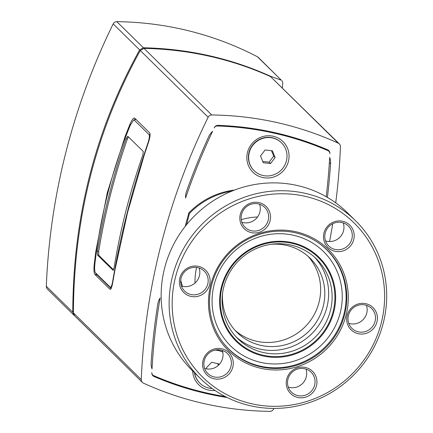 <?xml version="1.0" encoding="UTF-8"?>
<svg xmlns="http://www.w3.org/2000/svg" width="433" height="433" viewBox="0 0 433 433"><rect width="100%" height="100%" fill="white"/><g stroke="black" fill="none" stroke-linecap="round" stroke-linejoin="round"><path stroke-width="0.65" d="M263.269 162.732L260.509 155.972L265.072 150.002L272.384 150.792L275.139 157.552L270.582 163.522L263.269 162.732M262.734 161.422L269.153 162.121L273.71 156.145L271.491 150.695M270.582 163.522L269.153 162.121M275.139 157.552L273.71 156.145M282.933 168.091A19.528 18.873 -45.5 0 1 254.139 170.689A19.528 18.873 -45.5 0 1 254.366 143.534A19.528 18.873 -45.5 0 1 281.515 142.836A19.528 18.873 -45.5 0 1 282.933 168.091M254.019 170.57A19.528 18.873 -45.5 0 1 253.9 170.456A19.528 18.873 -45.5 0 1 254.128 143.301A19.528 18.873 -45.5 0 1 281.277 142.598A19.528 18.873 -45.5 0 1 281.396 142.717M218.232 365.457L217.712 363.623M206.828 368.932L206.492 367.725L211.661 362.269L218.817 363.866L219.044 364.673M214.871 350.118A19.528 18.873 -45.5 0 1 218.427 350.568A19.528 18.873 -45.5 0 1 222.768 352.116M212.208 388.515A19.528 18.873 -45.5 0 1 199.959 383.248A19.528 18.873 -45.5 0 1 194.677 372.916M215.704 349.951A19.528 18.873 -45.5 0 1 218.189 350.329A19.528 18.873 -45.5 0 1 222.741 351.991M199.84 383.129A19.528 18.873 -45.5 0 1 199.721 383.016A19.528 18.873 -45.5 0 1 194.439 372.683M185.232 226.34L186.904 219.785A71.597 69.199 -45.5 0 1 187.143 219.499L188.826 212.89L189.421 213.474L186.569 224.673M212.576 131.313A640.477 619.028 134.5 0 0 185.595 197.973A16.27 15.729 -45.5 0 1 186.493 191.527A641.782 620.289 -45.5 0 1 208.711 136.644A16.27 15.729 -45.5 0 1 212.576 131.313M160.096 298.001A640.477 619.028 134.5 0 0 152.026 368.878A16.27 15.729 -45.5 0 1 151.144 362.491A641.782 620.289 -45.5 0 1 157.791 304.134A16.27 15.729 -45.5 0 1 160.096 298.001M326.206 196.717A640.477 619.028 134.5 0 0 329.686 157.439A16.27 15.729 -45.5 0 1 330.568 163.826A641.782 620.289 -45.5 0 1 327.408 197.41M215.017 390.474A21.477 20.762 -45.5 0 1 208.506 390.068A21.477 20.762 -45.5 0 1 192.663 370.94M262.685 177.508A21.477 20.762 -45.5 0 1 252.861 142.614A21.477 20.762 -45.5 0 1 288.286 150.516A21.477 20.762 -45.5 0 1 262.685 177.508M227.157 397.521A315.035 304.48 -45.5 0 1 154.024 376.488A3.908 3.773 134.5 0 1 151.804 372.889A640.477 619.028 -45.5 0 1 151.821 372.629A3.253 3.145 134.5 0 0 153.661 375.627A314.38 303.852 134.5 0 0 225.284 396.574M329.892 153.688A3.253 3.145 134.5 0 0 328.052 150.689A314.38 303.852 134.5 0 0 217.296 125.981A3.253 3.145 134.5 0 0 214.205 127.881A640.477 619.028 -45.5 0 1 214.319 127.643A3.908 3.773 134.5 0 1 218.032 125.364A315.035 304.48 -45.5 0 1 327.689 149.823A3.908 3.773 134.5 0 1 329.903 153.428A640.477 619.028 -45.5 0 1 329.892 153.688M98.762 255.313L98.675 251.535L97.43 251.259L97.517 255.032L98.762 255.313L113.533 269.829M98.675 251.535A649.592 627.834 -45.5 0 1 127.362 139.004L128.412 136.855M97.43 251.259A650.891 629.095 -45.5 0 1 126.117 138.728L127.362 139.004M113.186 270.295L114.112 267.648A650.891 629.095 134.5 0 1 142.793 155.117L143.285 151.474L127.708 136.2M127.795 136.249L126.117 138.728M97.517 255.032L113.089 270.306M147.978 142.885C132.254 189.086 120.477 235.303 112.634 281.542C111.86 285.758 111.037 287.647 110.166 287.193L95.406 272.687C94.611 271.502 94.432 268.633 94.865 264.076C100.434 215.612 112.217 169.395 130.209 125.418L133.526 120.136L134.295 120.13L149.049 134.631C149.758 135.529 149.401 138.279 147.978 142.885L148.27 142.982M135.599 119.037L133.526 120.136M96.483 274.241L95.303 272.568L96.483 274.241L111.238 288.746L110.166 287.193M339.342 143.908L270.544 76.603C250.734 67.672 230.302 60.864 209.236 56.182C188.176 51.467 166.429 48.864 144.005 48.377L140.27 50.504C96.148 130.42 73.854 217.886 73.388 312.891L74.59 315.798L142.365 382.404A3.908 3.773 -45.5 0 1 141.266 379.595A650.891 629.095 -45.5 0 1 208.149 117.208A3.908 3.773 -45.5 0 1 211.759 114.967A325.448 314.547 -45.5 0 1 338.303 143.193A3.908 3.773 -45.5 0 1 340.441 146.722A650.891 629.095 -45.5 0 1 335.721 202.855M273.9 408.416A650.891 629.095 -45.5 0 1 273.559 409.109A3.908 3.773 -45.5 0 1 269.948 411.35A325.448 314.547 -45.5 0 1 143.41 383.124A3.908 3.773 -45.5 0 1 142.365 382.404M332.696 223.737A650.891 629.095 -45.5 0 1 329.567 241.554M234.572 190.049A74.855 72.343 134.5 0 0 188.826 212.89M94.881 274.468C93.945 273.099 93.723 269.727 94.226 264.357L95.888 251.053L107.297 192.636L125.083 136.525L129.905 124.368C131.978 119.66 133.581 117.592 134.723 118.171L149.688 132.882C150.5 134.219 150.078 137.45 148.416 142.565L144.167 155.285L127.551 212.543L114.978 269.813L112.732 282.543C111.828 287.517 110.864 289.726 109.847 289.174L94.881 274.468L97.246 274.993M110.101 289.32L110.372 289.293M134.447 118.02L134.723 118.171M125.083 136.525L125.749 136.671L125.083 136.525M257.505 56.804L281.326 80.213L258.377 57.443A3.908 3.773 134.5 0 0 257.505 56.804A325.448 314.547 134.5 0 0 116.807 21.65A3.908 3.773 134.5 0 0 113.197 23.891A650.891 629.095 134.5 0 0 46.315 286.278A3.908 3.773 134.5 0 0 47.413 289.092L73.978 315.197L72.782 312.29C73.085 217.242 95.379 129.781 139.664 49.903L143.393 47.776C165.817 48.263 187.559 50.867 208.625 55.581C229.896 60.311 250.523 67.202 270.506 76.262L270.484 76.576M281.326 80.219L270.506 76.262M74.303 315.484L73.978 315.197M282.332 87.883L282.792 82.681L282.007 80.668M181.405 285.986A13.997 13.526 134.5 0 0 195.44 282.652A13.997 13.526 134.5 0 0 199.332 268.741A13.997 13.526 134.5 0 0 199.099 267.984M207.672 276.936A13.997 13.526 -45.5 0 1 201.313 292.757A13.997 13.526 -45.5 0 1 184.615 291.063A13.997 13.526 -45.5 0 1 184.777 271.605A13.997 13.526 -45.5 0 1 204.23 271.101A13.997 13.526 -45.5 0 1 207.672 276.936M209.512 276.747A15.62 15.101 134.5 0 0 183.749 270.998A15.62 15.101 134.5 0 0 190.893 296.383A15.62 15.101 134.5 0 0 209.512 276.747M175.506 277.093A108.05 104.429 -45.5 0 1 352.733 221.636A108.05 104.429 -45.5 0 1 306.916 401.391A108.05 104.429 -45.5 0 1 175.506 277.093M266.149 227.991A15.62 15.101 134.5 0 0 259.004 202.612A15.62 15.101 134.5 0 0 240.391 222.243A15.62 15.101 134.5 0 0 266.149 227.991M347.255 323.332A15.62 15.101 134.5 0 0 373.019 329.08A15.62 15.101 134.5 0 0 365.874 303.695A15.62 15.101 134.5 0 0 347.255 323.332M221.745 348.792A15.62 15.101 134.5 0 0 203.126 368.429A15.62 15.101 134.5 0 0 228.889 374.177A15.62 15.101 134.5 0 0 221.745 348.792M210.676 284.936A71.109 68.728 134.5 0 0 297.162 366.74A71.109 68.728 134.5 0 0 327.316 248.439A71.109 68.728 134.5 0 0 210.676 284.936M290.619 372.088A15.62 15.101 134.5 0 0 297.763 397.467A15.62 15.101 134.5 0 0 316.377 377.83A15.62 15.101 134.5 0 0 290.619 372.088M335.023 251.286A15.62 15.101 134.5 0 0 353.642 231.65A15.62 15.101 134.5 0 0 327.878 225.902A15.62 15.101 134.5 0 0 335.023 251.286M241.868 222.226A13.997 13.526 134.5 0 0 256.368 218.421A13.997 13.526 134.5 0 0 259.562 204.224M264.709 226.616A13.997 13.526 -45.5 0 1 245.078 227.303A13.997 13.526 -45.5 0 1 245.24 207.845A13.997 13.526 -45.5 0 1 264.693 207.342A13.997 13.526 -45.5 0 1 264.709 226.616M325.535 240.889A13.997 13.526 134.5 0 0 326.785 241.23A13.997 13.526 134.5 0 0 340.311 236.786A13.997 13.526 134.5 0 0 343.223 222.887M335.12 249.43A13.997 13.526 -45.5 0 1 328.739 245.966A13.997 13.526 -45.5 0 1 328.901 226.508A13.997 13.526 -45.5 0 1 348.359 226.004A13.997 13.526 -45.5 0 1 350.47 242.448A13.997 13.526 -45.5 0 1 335.12 249.43M348.733 323.31A13.997 13.526 134.5 0 0 363.06 319.695A13.997 13.526 134.5 0 0 366.426 305.314M348.5 322.558A13.997 13.526 -45.5 0 1 354.86 306.737A13.997 13.526 -45.5 0 1 371.557 308.426A13.997 13.526 -45.5 0 1 371.395 327.889A13.997 13.526 -45.5 0 1 351.942 328.393A13.997 13.526 -45.5 0 1 348.5 322.558M288.275 387.07A13.997 13.526 134.5 0 0 302.597 383.454A13.997 13.526 134.5 0 0 305.963 369.073M291.463 372.873A13.997 13.526 -45.5 0 1 311.094 372.191A13.997 13.526 -45.5 0 1 310.932 391.649A13.997 13.526 -45.5 0 1 291.479 392.152A13.997 13.526 -45.5 0 1 291.463 372.873M204.609 368.407A13.997 13.526 134.5 0 0 218.93 364.792A13.997 13.526 134.5 0 0 222.297 350.405M221.052 350.064A13.997 13.526 -45.5 0 1 227.433 353.523A13.997 13.526 -45.5 0 1 227.271 372.986A13.997 13.526 -45.5 0 1 207.813 373.49A13.997 13.526 -45.5 0 1 205.702 357.046A13.997 13.526 -45.5 0 1 221.052 350.064M231.893 191.105A74.855 72.343 134.5 0 0 189.421 213.474M180.734 280.162A63.462 61.334 134.5 0 0 182.542 286.305M172.55 276.07A110.653 106.946 134.5 0 0 200.349 378.491A110.653 106.946 134.5 0 0 354.183 374.534A110.653 106.946 134.5 0 0 355.466 220.651A110.653 106.946 134.5 0 0 249.657 195.483A110.653 106.946 134.5 0 0 172.55 276.07M200.349 378.491L192.366 370.648A110.653 106.946 -45.5 0 1 164.572 268.227A110.653 106.946 -45.5 0 1 241.674 187.635A110.653 106.946 -45.5 0 1 347.483 212.803L355.466 220.651M211.677 284.979A69.81 67.472 134.5 0 0 223.309 342.941A69.81 67.472 134.5 0 0 326.265 347.098A69.81 67.472 134.5 0 0 320.323 244.228A69.81 67.472 134.5 0 0 211.677 284.979M223.801 286.89A55.976 54.103 134.5 0 0 237.863 338.703A55.976 54.103 134.5 0 0 315.689 336.701A55.976 54.103 134.5 0 0 316.339 258.853A55.976 54.103 134.5 0 0 262.809 246.123A55.976 54.103 134.5 0 0 223.801 286.89M196.598 267.426A63.462 61.334 134.5 0 0 195.012 283.047M257.554 217.003A63.462 61.334 134.5 0 0 241.257 219.683M236.164 336.95A55.976 54.103 134.5 0 0 312.204 333.28A55.976 54.103 134.5 0 0 314.553 257.186M222.573 293.195A52.074 50.325 134.5 0 0 237.122 332.495A52.074 50.325 134.5 0 0 309.514 330.633A52.074 50.325 134.5 0 0 310.115 258.214A52.074 50.325 134.5 0 0 270.571 244.358M235.097 330.384A52.074 50.325 134.5 0 0 305.346 326.536A52.074 50.325 134.5 0 0 307.971 256.233M328.052 150.689L326.774 149.434M217.296 125.981L216.819 125.516M149.049 134.631L150.089 134.068M136 119.199L134.295 120.13M154.024 376.488L152.135 374.637M330.568 163.826L329.367 162.646M94.226 264.357L94.822 264.487M96.494 251.194L95.888 251.059L96.494 251.189M129.905 124.368L130.593 124.525M141.266 379.595L73.388 312.891M140.27 50.504L208.149 117.208M270.544 76.603L338.303 143.193M211.759 114.967L144.005 48.377M113.197 23.891L139.664 49.903M143.393 47.776L116.807 21.65M72.782 312.29L46.315 286.278M223.076 342.638A69.702 67.369 134.5 0 0 325.643 346.481A69.702 67.369 134.5 0 0 320.014 244.001M214.119 284.773A66.211 63.992 -45.5 0 1 322.72 250.794A66.211 63.992 -45.5 0 1 294.646 360.943A66.211 63.992 -45.5 0 1 214.119 284.773M221.458 286.776A59.007 57.032 134.5 0 0 293.222 354.659A59.007 57.032 134.5 0 0 318.244 256.493A59.007 57.032 134.5 0 0 221.458 286.776M222.107 286.895A58.287 56.333 -45.5 0 1 317.714 256.98A58.287 56.333 -45.5 0 1 292.995 353.945A58.287 56.333 -45.5 0 1 222.107 286.895M152.735 375.005L151.994 374.274M328.977 151.312L327.288 149.656"/></g></svg>
